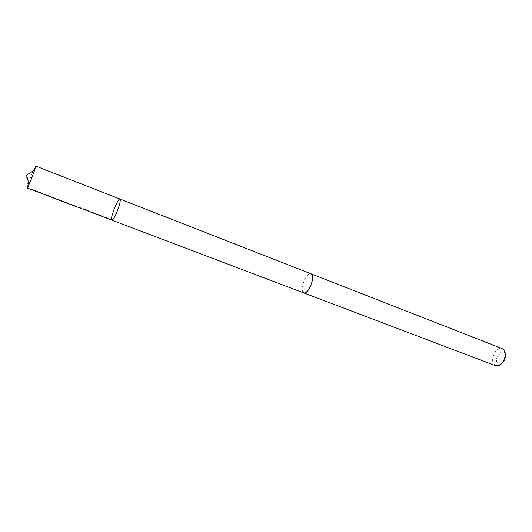 <?xml version="1.0" encoding="UTF-8"?>
<svg xmlns="http://www.w3.org/2000/svg" width="532" height="532" viewBox="0 0 532 532"><rect width="100%" height="100%" fill="white"/><g stroke="black" fill="none" stroke-linecap="round" stroke-linejoin="round"><path stroke-width="0.4" stroke-dasharray="2.66 2" d="M119.973 199.041C117.944 197.738 109.472 219.723 111.853 220.115M27.192 188.002C27.198 186.532 28.814 181.725 32.033 173.592L35.651 166.044M303.699 292.886C301.292 290.691 301.664 286.13 304.816 279.18C307.064 275.184 309.139 273.395 311.04 273.82M303.526 292.826C301.305 290.452 301.73 285.91 304.816 279.18C306.971 275.33 308.992 273.521 310.874 273.754M495.638 365.717C491.974 363.176 491.668 358.834 494.72 352.689C497.068 349.225 499.568 347.868 502.221 348.626M501.756 363.423L500.366 364.074C496.25 363.702 495.432 360.59 497.919 354.744C500.393 351.419 502.627 350.847 504.629 353.015L505.22 354.432M111.54 219.523L28.987 188.188L26.933 182.243L26.6 175.161M504.629 353.015L504.123 350.229M500.366 364.074L498.125 365.803"/><path stroke-width="0.8" d="M116.335 213.345C119.58 205.498 120.791 200.73 119.973 199.041C117.944 197.738 109.472 219.723 111.853 220.115C112.757 220.148 114.254 217.894 116.335 213.345C119.58 205.498 120.791 200.73 119.973 199.041L35.651 166.044L34.746 169.834L30.783 180.534L27.192 188.002L111.853 220.115C112.757 220.148 114.254 217.894 116.335 213.345M310.874 273.754L311.047 273.814C313.441 275.995 313.049 280.577 309.87 287.579C307.616 291.543 305.561 293.312 303.699 292.886L303.526 292.826M119.973 199.041L311.04 273.82C316.075 275.19 308.347 295.247 303.692 292.899L111.853 220.115M311.047 273.814L502.221 348.626L504.123 350.229C507.262 354.418 503.259 364.799 498.125 365.803L495.638 365.717L303.692 292.899M505.22 354.432C505.726 358.069 504.569 361.062 501.756 363.423M34.746 169.834L26.6 175.161L29.067 184.577"/></g></svg>
